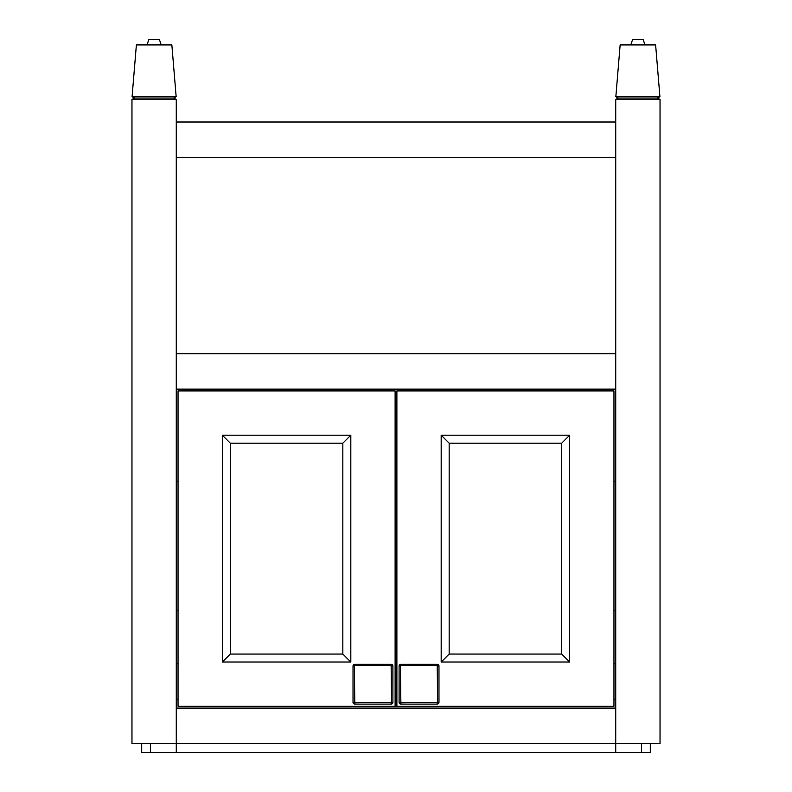<?xml version="1.0" encoding="UTF-8"?>
<svg xmlns="http://www.w3.org/2000/svg" width="792" height="792" viewBox="0 0 792 792"><rect width="100%" height="100%" fill="white"/><g stroke="black" fill="none" stroke-linecap="round" stroke-linejoin="round"><path stroke-width="1.19" d="M132.076 96.753L176.161 96.753L171.854 44.916L136.382 44.916L132.076 96.753L134.63 98.079L173.606 98.079L134.63 98.079L131.967 99.406L131.967 743.539L176.27 743.539L176.27 752.4L141.709 752.4L141.709 743.539M131.967 99.406L176.27 99.406L173.606 98.079L176.161 96.753M176.27 99.406L176.27 743.539L615.731 743.539L615.731 752.4L641.431 752.4L641.431 743.539M150.569 752.4L150.569 743.539M618.394 98.079L657.37 98.079L618.394 98.079L615.731 99.406L660.033 99.406L657.37 98.079L659.924 96.753L615.839 96.753L618.394 98.079M660.033 99.406L660.033 743.539L615.731 743.539L615.731 752.4L176.27 752.4L176.27 708.097L615.731 708.097L615.731 743.539L615.731 99.406M641.431 752.4L650.291 752.4L650.291 743.539M615.731 699.237L613.958 699.237M396.881 699.237L395.119 699.237M178.042 699.237L176.27 699.237M396.881 390.901L396.881 706.325L613.958 706.325L613.958 390.901L396.881 390.901M441.184 662.023L441.184 435.204L569.656 435.204L569.656 662.023L441.184 662.023L449.163 654.053L449.163 443.183L441.184 435.204M449.163 443.183L561.686 443.183L569.656 435.204M561.686 443.183L561.686 654.053L449.163 654.053M561.686 654.053L569.656 662.023M178.042 390.901L178.042 706.325L395.119 706.325L395.119 390.901L178.042 390.901M222.344 662.023L222.344 435.204L350.816 435.204L350.816 662.023L222.344 662.023L230.314 654.053L230.314 443.183L222.344 435.204M230.314 443.183L342.837 443.183L350.816 435.204M342.837 443.183L342.837 654.053L230.314 654.053M342.837 654.053L350.816 662.023M615.731 389.129L615.731 353.697L176.27 353.697L176.27 389.129L615.731 389.129M615.731 663.795L613.958 663.795M396.881 663.795L395.119 663.795M178.042 663.795L176.27 663.795M615.731 610.642L613.958 610.642M396.881 610.642L395.119 610.642M178.042 610.642L176.27 610.642M615.731 481.279L613.958 481.279M396.881 481.279L395.119 481.279M178.042 481.279L176.27 481.279M615.731 157.44L615.731 121.998L176.27 121.998L176.27 157.44L615.731 157.44M659.924 96.753L655.618 44.916L620.146 44.916L615.839 96.753M632.57 39.6L630.798 44.916L632.57 39.6L643.203 39.6L644.975 44.916L643.203 39.6M161.202 44.916L159.43 39.6L148.797 39.6L147.025 44.916M399.099 666.013A1.772 1.772 0 0 1 400.871 664.24L437.204 664.24A1.772 1.772 0 0 1 438.976 666.013L438.976 702.336A1.772 1.772 0 0 1 437.204 704.108L400.871 704.108A1.772 1.772 0 0 1 399.099 702.336L399.099 666.013L400.871 665.567L437.204 665.567L437.639 702.336L400.871 702.781L400.425 666.013M353.024 666.013A1.772 1.772 0 0 1 354.796 664.24L391.129 664.24A1.772 1.772 0 0 1 392.901 666.013L392.901 702.336A1.772 1.772 0 0 1 391.129 704.108L354.796 704.108A1.772 1.772 0 0 1 353.024 702.336L353.024 666.013L354.796 665.567L391.129 665.567L391.575 702.336L354.796 702.781L354.361 666.013M400.871 664.24L400.871 665.567M399.099 702.336L400.425 702.336M400.871 704.108L400.871 702.781M437.204 704.108L437.204 702.781M438.976 702.336L437.639 702.336M438.976 666.013L437.639 666.013M437.204 664.24L437.204 665.567M354.796 664.24L354.796 665.567M353.024 702.336L354.361 702.336M354.796 704.108L354.796 702.781M391.129 704.108L391.129 702.781M392.901 702.336L391.575 702.336M392.901 666.013L391.575 666.013M391.129 664.24L391.129 665.567"/></g></svg>
